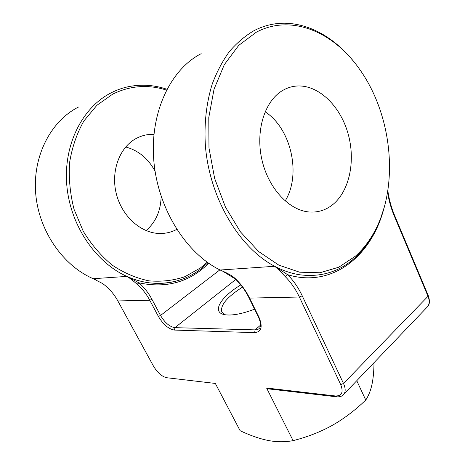 <?xml version="1.0" encoding="UTF-8"?>
<svg xmlns="http://www.w3.org/2000/svg" width="465" height="465" viewBox="0 0 465 465"><rect width="100%" height="100%" fill="white"/><g stroke="black" fill="none" stroke-linecap="round" stroke-linejoin="round"><path stroke-width="0.7" d="M146.103 230.594C155.816 222.067 160.82 210.668 161.134 196.393M155.083 171.294C148.254 158.553 138.46 150.445 125.695 146.987M96.121 279.918L93.198 278.709C63.112 265.736 38.862 231.204 35.712 193.667C32.515 156.135 50.83 120.981 78.527 107.026M374.005 362.683C373.936 370.175 373.389 376.755 372.372 382.433C371.093 389.414 368.89 395.285 365.752 400.051C354.946 410.438 343.745 418.901 332.15 425.44C320.525 431.909 307.51 436.978 293.107 440.64L266.59 388.025L335.474 395.977C341.88 396.029 343.629 392.233 340.711 384.601L299.367 297.025L249.56 298.1L258.964 317.206C262.917 326.825 261.475 331.969 254.651 332.638L174.491 330.074C168.58 329.086 163.209 324.529 158.373 316.392L149.759 300.25C146.446 294.054 142.238 288.73 137.129 284.278C132.676 280.325 129.258 277.698 126.875 276.402C95.627 262.481 70.186 225.351 66.791 185.087C63.339 144.818 82.386 107.369 111.089 92.861C116.907 89.885 122.952 87.775 129.206 86.531C141.906 84.13 154.461 85.037 166.883 89.251M201.182 53.661C170.306 69.425 149.66 113.1 153.845 161.041C157.955 208.977 186.291 253.442 220.125 270.02C227.74 273.135 232.959 276.169 235.796 279.128L235.278 278.942M353.115 60.839C331.934 34.689 302.25 19.431 273.827 24.046C266.945 25.157 260.29 27.389 253.861 30.748C244.997 35.974 236.865 42.873 229.466 51.446C222.601 60.915 216.87 71.744 212.273 83.933C206.297 103.003 203.932 124.544 205.472 146.783C210.011 199.27 239.766 248.136 274.687 266.288C283.046 270.682 291.41 273.513 299.797 274.78C320.798 277.436 339.055 271.897 354.562 258.151C363.049 250.554 370.07 241.19 375.627 230.065L380.393 219.131L384.171 207.471M293.107 440.64C284.917 442.174 276.588 442.116 268.119 440.46C259.58 438.745 250.251 435.49 240.12 430.695L215.336 383.445L166.633 377.714C161.826 376.54 157.426 372.645 153.427 366.042L117.854 300.942C113.983 293.903 108.897 288.102 102.596 283.545L93.198 278.709L126.875 276.402C134.356 279.761 141.906 281.912 149.538 282.848C168.696 284.824 185.657 280.296 200.421 269.252L207.977 262.742M137.129 284.278L138.936 282.836L126.875 276.402M365.752 400.051L356.765 380.713M302.227 295.821L299.367 297.025C295.624 289.114 290.892 282.284 285.185 276.547C280.407 271.438 276.908 268.014 274.687 266.288L287.643 274.693C293.514 280.616 298.373 287.661 302.227 295.821L343.496 383.486L428.015 296.298C429.619 300.338 429.561 303.703 427.835 306.4L426.254 308.057M387.822 190.586L387.711 191.289M225.723 272.571L224.415 271.938M285.15 200.985C301.459 174.823 291.375 128.712 265.096 111.763M153.932 134.327L148.649 134.53C144.005 135.071 139.605 136.518 135.454 138.872C119.214 147.998 110.682 171.707 116.349 193.899C121.917 216.126 140.5 232.808 158.896 233.465C165.278 233.703 171.23 232.349 176.752 229.408M332.556 204.78C349.732 191.057 355.911 160.152 347.808 132.758C339.816 105.346 318.043 84.415 296.542 86.042C291.474 86.449 286.673 88.03 282.145 90.785C264.422 101.416 255.268 131.397 261.998 160.117C268.601 188.866 289.538 210.732 309.591 212.017C318.124 212.546 325.779 210.133 332.556 204.78M207.239 262.219L200.682 267.764L185.058 276.629C173.59 280.535 161.553 281.941 148.94 280.843C136.257 278.215 124.021 272.984 112.234 265.137C101.015 255.866 91.349 244.555 83.229 231.198L74.08 209.384C70.081 193.818 68.588 178.194 69.611 162.512C72.092 147.254 76.859 133.391 83.903 120.929L96.947 105.247L112.792 94.093C130.206 85.589 148.091 84.252 166.447 90.082M256.262 32.242L238.743 45.367L224.322 64.629L214.057 89.141L208.785 117.506L208.971 147.957L214.661 178.484L225.432 207.059L240.469 231.89L258.68 251.559L278.808 265.131L299.605 272.188L319.914 272.763L338.752 267.23L355.318 256.25C363.671 248.781 370.588 239.568 376.063 228.606C399.034 183.39 391.885 114.361 359.555 69.233C333.876 32.143 291.34 13.479 256.262 32.242M240.794 284.923C219.527 297.687 210.604 313.654 226.525 314.915L228.931 315.026C235.842 315.003 244.392 313.05 254.588 309.167M242.492 287.12C226.978 297.094 220.085 305.377 221.822 311.969L225.229 314.753M268.055 388.845L266.59 388.025M220.125 270.02L274.687 266.288M258.964 317.206L258.447 316.996C260.696 322.338 261.138 325.959 259.772 327.86C258.709 329.249 257.151 329.923 255.099 329.883L174.933 327.662C169.655 326.802 164.854 322.733 160.53 315.468L151.933 299.309L149.759 300.25L117.854 300.942M208.704 263.248C189.737 282.121 166.482 288.649 138.936 282.836C144.191 287.428 148.521 292.921 151.933 299.309M340.711 384.601L343.496 383.486C345.46 387.839 345.687 391.298 344.181 393.867L427.835 306.4C429.765 304.162 429.91 300.576 428.271 295.63L428.015 296.298L394.058 215.446L394.372 214.877L428.271 295.63M285.185 276.547L287.643 274.693C332.202 288.265 371.535 256.169 383.858 208.599M235.796 279.128C241.347 284.435 245.933 290.759 249.56 298.1L249.048 297.914L258.447 316.996M254.651 332.638L255.099 329.883L260.505 325.198M174.491 330.074L174.933 327.662L235.796 279.442M158.373 316.392L160.53 315.468L219.864 269.892M335.474 395.977L336.666 396.825M342.653 395.436L344.181 393.867C342.618 396.145 340.002 397.122 336.34 396.79L267.613 388.792M387.572 192.144C388.85 200.392 391.013 208.163 394.058 215.446M175.456 281.273C167.121 283.4 158.484 283.923 149.538 282.848M224.456 271.955L222.537 271.089L235.348 279.006C240.853 284.284 245.421 290.584 249.048 297.914M376.063 228.606L375.627 230.065M387.909 191.26C389.135 199.636 391.292 207.512 394.372 214.877"/></g></svg>
